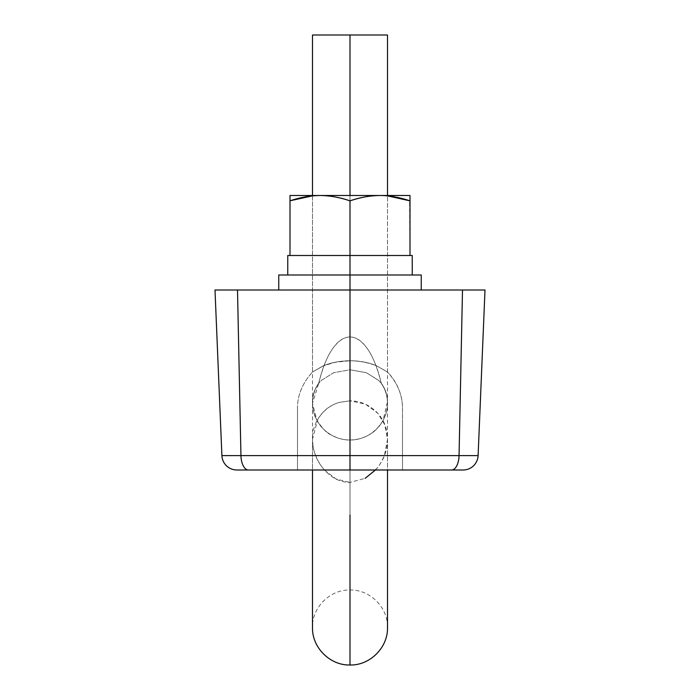 <?xml version="1.0" encoding="UTF-8"?>
<svg xmlns="http://www.w3.org/2000/svg" width="700" height="700" viewBox="0 0 700 700"><rect width="100%" height="100%" fill="white"/><g stroke="black" fill="none" stroke-linecap="round" stroke-linejoin="round"><path stroke-width="0.53" stroke-dasharray="3.5 2.62" d="M312.498 403.279L312.498 402.5C312.576 393.592 315.551 386.216 321.44 380.371L333.602 372.715L350 369.766L350 656.609L350 400.811L339.22 402.404C330.172 405.142 322.971 410.882 317.634 419.606L312.498 439.346L313.031 446.04C313.11 448.438 314.475 452.769 317.135 459.051C319.979 464.371 322.578 468.169 324.94 470.444L336.131 479.001L350 482.431L350 589.269L350 440.002A37.502 37.502 0 0 1 312.498 402.5A37.502 37.502 0 0 0 350 440.002C343.752 440.16 337.26 438.349 330.531 434.578C327.259 433.527 322.717 428.803 316.908 420.411L312.498 403.279L318.631 383.547C314.449 389.27 312.41 395.588 312.498 402.5C312.41 395.588 314.449 389.27 318.631 383.547C322.56 368.025 327.066 356.624 332.168 349.361C338.004 341.101 343.945 336.971 350 336.971C356.055 336.971 361.996 341.101 367.832 349.361C372.934 356.624 377.44 368.025 381.369 383.547C385.551 389.27 387.59 395.588 387.502 402.5C386.89 392.402 383.915 385.035 378.578 380.389L366.415 372.724L350 369.766L350 35L387.502 35L350 35L350 369.766L333.602 372.715L321.44 380.371C316.094 385.017 313.119 392.394 312.498 402.5L312.498 627.497C311.964 607.364 330.155 589.435 350 590.004C369.845 589.435 388.036 607.364 387.502 627.497L387.502 402.5C387.59 395.588 385.551 389.27 381.369 383.547C384.991 388.745 387.03 394.809 387.467 401.756L383.075 420.438C378.297 427.849 373.756 432.565 369.451 434.586C362.757 438.34 356.274 440.151 350 440.002L350 651.324L350 369.766L366.415 372.724L378.578 380.389C384.422 386.172 387.398 393.54 387.502 402.5L387.502 195.877L380.056 195.501C370.755 195.492 360.736 197.278 350 200.856C340.2 197.435 330.207 195.65 319.996 195.501L350 195.501L350 336.971L350 195.501L350 255.5L412.248 255.5L312.498 255.5L350 255.5L312.498 255.5L350 255.5L350 275.004L421.251 275.004L312.498 275.004L350 275.004L312.498 275.004L350 275.004L350 360.745C341.32 360.745 332.456 362.434 323.418 365.811L312.498 372.015L322.787 366.074L335.029 362.259L350 360.745L350 290.001L237.501 290.001L240.949 455.621L221.9 455.621L214.996 290.001L221.9 455.621A14.998 14.998 0 0 0 236.889 469.998A14.998 14.998 0 0 1 221.9 455.621L240.949 455.621L237.501 290.001L462.499 290.001L459.051 455.621L240.949 455.621A14.998 7.499 -90 0 0 248.447 469.998L236.889 469.998L248.447 469.998A14.998 7.499 90 0 1 240.949 455.621L459.051 455.621L462.499 290.001L485.004 290.001L478.1 455.621L485.004 290.001L312.498 290.001L350 290.001L350 360.745C360.561 360.981 369.425 362.67 376.582 365.811L387.502 372.015C397.679 383.303 402.684 395.544 402.5 408.756L402.5 469.998L297.5 469.998L297.5 408.756C297.316 395.544 302.321 383.303 312.498 372.015L323.418 365.811C330.584 362.67 339.439 360.981 350 360.745C339.071 361.007 329.998 362.793 322.787 366.074L312.498 372.015C302.321 383.303 297.316 395.544 297.5 408.756L297.5 469.998L312.174 469.998M312.498 35L350 35L312.498 35M350 514.999L350 482.431L365.129 478.327L376.854 468.405C378.892 466.41 381.43 462.079 384.449 455.403L387.502 439.329L384.79 424.725L377.755 413.21C369.819 405.02 360.57 400.89 350 400.811L350 514.999M375.471 469.998L376.854 468.405C383.565 460.259 387.109 451.071 387.476 440.834C387.852 430.089 384.615 420.884 377.755 413.21L365.348 404.11L350 400.811L339.22 402.404C329.752 405.256 322.56 410.988 317.634 419.606C313.058 427.63 311.517 436.441 313.031 446.04C314.493 455.35 318.456 463.488 324.94 470.444C332.377 478.441 340.725 482.431 350 482.431L365.129 478.327M381.369 383.547C385.14 389.069 387.17 395.132 387.467 401.756C387.756 408.336 386.295 414.558 383.075 420.438C379.838 426.352 375.296 431.069 369.451 434.586C363.449 438.191 356.965 440.002 350 440.002C343.026 440.002 336.534 438.191 330.531 434.578C324.686 431.051 320.145 426.335 316.908 420.411C313.696 414.54 312.244 408.31 312.533 401.748C312.83 395.124 314.86 389.06 318.631 383.547C322.096 369.014 326.611 357.621 332.168 349.361C337.733 341.101 343.674 336.971 350 336.971C356.326 336.971 362.267 341.101 367.832 349.361C373.389 357.621 377.904 369.014 381.369 383.547M463.111 469.998L451.552 469.998A14.998 7.499 90 0 0 459.051 455.621A14.998 7.499 -90 0 1 451.552 469.998L463.111 469.998A14.998 14.998 0 0 0 478.1 455.621L459.051 455.621L478.1 455.621A14.998 14.998 0 0 1 463.111 469.998M214.996 290.001L237.501 290.001L214.996 290.001M297.5 469.998L297.5 408.756L297.5 469.998L348.075 469.998M351.348 469.998L402.5 469.998L402.5 408.756A52.5 52.5 0 0 0 387.502 372.015L376.574 365.803C369.416 362.661 360.553 360.981 350 360.745C358.689 360.745 367.544 362.434 376.574 365.803L387.502 372.015L376.582 365.811C368.585 362.434 359.721 360.745 350 360.745L350 290.001L421.251 290.001L350 290.001L350 275.004L387.502 275.004L350 275.004L387.502 275.004L350 275.004L350 290.001L312.498 290.001L387.502 290.001L350 290.001L387.502 290.001L350 290.001L350 275.004L312.498 275.004L412.248 275.004L350 275.004L350 255.5L387.502 255.5L350 255.5L387.502 255.5L350 255.5L350 275.004L350 255.5L350 275.004L312.498 275.004L387.502 275.004L350 275.004L387.502 275.004L350 275.004L350 255.5L373.826 255.5M402.5 469.998L402.5 425.364L402.5 469.998M350 290.001L278.749 290.001L350 290.001M278.749 275.004L412.248 275.004L278.749 275.004M305.979 255.5L350 255.5L350 200.856C339.281 197.286 329.28 195.501 319.996 195.501C310.721 195.501 300.72 197.286 290.001 200.856L290.001 255.5L305.979 255.5L287.752 255.5L387.502 255.5L312.498 255.5L350 255.5L312.498 255.5L350 255.5L350 195.501L350 255.5L407.514 255.5M290.001 255.5L350 255.5L350 195.501L323.488 195.501L376.512 195.501L350 195.501L350 255.5L387.502 255.5L290.001 255.5L290.001 195.501L409.999 195.501L409.999 255.5L409.579 200.716M387.502 195.851L380.056 195.501C370.396 195.492 360.377 197.278 350 200.856L350 195.501L409.999 195.501L409.999 200.856M376.512 195.501L387.502 195.501L376.512 195.501M323.488 195.501L312.498 195.501L323.488 195.501M350 255.5L409.999 255.5M323.488 255.5L312.498 255.5L323.488 255.5M376.512 255.5L387.502 255.5L376.512 255.5M290.001 200.856L290.001 195.501L319.996 195.501L312.498 195.501L312.498 372.015M312.498 439.346L312.498 469.998M312.498 402.5L312.498 195.501M387.502 403.296L387.476 403.743C387.214 410.699 385.201 417.095 381.439 422.949C373.765 433.965 363.291 439.652 350 440.002M387.502 439.329L387.502 469.998M387.502 372.015L387.502 195.501"/><path stroke-width="1.05" d="M387.502 627.48L387.502 627.497C388.036 647.64 369.845 665.569 350 665L350 514.999L350 665C330.155 665.569 311.964 647.64 312.498 627.497L312.498 469.998M387.502 35L350 35L350 195.501L350 35L312.498 35L387.502 35L387.502 195.501M365.129 478.327L375.471 469.998M312.174 469.998L297.5 469.998M240.949 455.621A14.998 7.499 90 0 0 248.447 469.998L350 469.998L350 455.621L240.949 455.621L350 455.621L350 290.001L237.501 290.001L240.949 455.621L237.501 290.001L214.996 290.001L221.9 455.621L240.949 455.621L221.9 455.621L214.996 290.001L350 290.001L350 455.621L478.1 455.621L485.004 290.001L478.1 455.621L459.051 455.621L462.499 290.001L459.051 455.621L350 455.621L350 469.998L463.111 469.998A14.998 14.998 0 0 0 478.1 455.621A14.998 14.998 0 0 1 463.111 469.998L451.552 469.998A14.998 7.499 -90 0 0 459.051 455.621A14.998 7.499 90 0 1 451.552 469.998L248.447 469.998A14.998 7.499 -90 0 1 240.949 455.621M236.889 469.998L248.447 469.998L236.889 469.998A14.998 14.998 0 0 1 221.9 455.621A14.998 14.998 0 0 0 236.889 469.998M485.004 290.001L350 290.001L485.004 290.001M348.075 469.998L351.348 469.998M421.251 275.004L350 275.004L350 290.001L350 275.004L278.749 275.004L350 275.004L350 255.5L350 275.004L421.251 275.004L421.251 290.001M412.248 275.004L412.248 255.5L363.781 255.5M412.248 255.5L350 255.5L350 200.856C360.719 197.286 370.72 195.501 380.004 195.501L290.001 195.501L290.001 200.856C300.668 197.304 310.625 195.519 319.865 195.501L320.127 195.501C329.376 195.519 339.325 197.304 350 200.856L350 255.5L287.752 255.5L290.001 255.5L290.001 200.856L290.001 255.5L350 255.5L305.979 255.5M407.514 255.5L373.826 255.5M409.999 200.856L409.999 255.5L409.999 195.501L380.004 195.501C389.279 195.501 399.28 197.286 409.999 200.856L387.502 195.877L409.579 200.716M290.001 255.5L409.999 255.5M380.004 195.501L320.127 195.501C330.286 195.668 340.244 197.452 350 200.856C359.8 197.435 369.793 195.65 380.004 195.501M290.001 200.856C299.757 197.452 309.715 195.668 319.865 195.501L290.001 195.501L290.001 200.856M312.498 195.869L290.701 200.629M312.498 195.501L312.498 35M387.502 469.998L387.502 627.497M278.749 290.001L278.749 275.004M287.752 275.004L287.752 255.5"/></g></svg>
